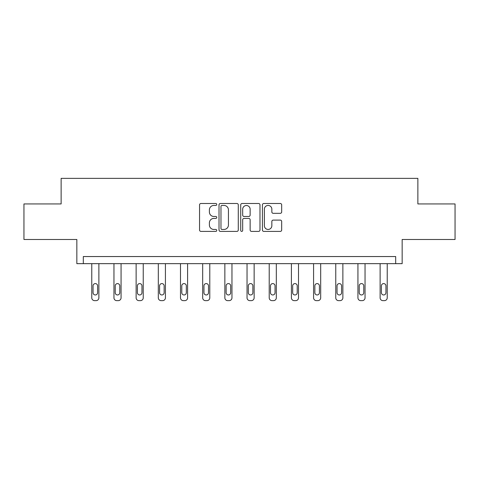 <?xml version="1.0" encoding="UTF-8"?>
<svg xmlns="http://www.w3.org/2000/svg" width="479" height="479" viewBox="0 0 479 479"><rect width="100%" height="100%" fill="white"/><g stroke="black" fill="none" stroke-linecap="round" stroke-linejoin="round"><path stroke-width="0.72" d="M216.753 204.467A0.976 0.976 0 0 0 215.772 203.491L200.946 203.491A1.395 1.395 0 0 0 199.551 204.886L199.551 230.01A1.395 1.395 0 0 0 200.946 231.405L215.772 231.405A0.976 0.976 0 0 0 216.753 230.429A0.976 0.976 0 0 0 215.772 229.447L213.856 229.447A4.467 4.467 0 0 1 209.389 224.986L209.389 222.891A4.467 4.467 0 0 1 213.856 218.424L215.772 218.424A0.976 0.976 0 0 0 216.753 217.448A0.976 0.976 0 0 0 215.772 216.472L213.856 216.472A4.467 4.467 0 0 1 209.389 212.005L209.389 209.91A4.467 4.467 0 0 1 213.856 205.443L215.772 205.443A0.976 0.976 0 0 0 216.753 204.467M23.95 203.94L23.95 239.488L76.844 239.488L76.844 263.66L402.156 263.66L402.156 239.488L455.05 239.488L455.05 203.94L417.868 203.94L417.868 178.35L61.132 178.35L61.132 203.94L23.95 203.94M280.287 213.329A1.395 1.395 0 0 0 281.682 211.934L281.682 204.886A1.395 1.395 0 0 0 280.287 203.491L263.821 203.491A1.395 1.395 0 0 0 262.42 204.886L262.42 230.01A1.395 1.395 0 0 0 263.821 231.405L280.287 231.405A1.395 1.395 0 0 0 281.682 230.01L281.682 221.496A1.395 1.395 0 0 0 280.287 220.101L273.24 220.101A1.395 1.395 0 0 0 271.844 221.496L271.844 225.717A3.736 3.736 0 0 1 268.108 229.447A3.736 3.736 0 0 1 264.378 225.717L264.378 209.179A3.736 3.736 0 0 1 268.108 205.443A3.736 3.736 0 0 1 271.844 209.179L271.844 211.934A1.395 1.395 0 0 0 273.24 213.329L280.287 213.329M395.69 263.66L395.69 256.546L83.31 256.546L83.31 263.66M238.279 204.886A1.395 1.395 0 0 0 236.883 203.491L220.412 203.491A1.395 1.395 0 0 0 219.017 204.886L219.017 230.01A1.395 1.395 0 0 0 220.412 231.405L236.883 231.405A1.395 1.395 0 0 0 238.279 230.01L238.279 204.886M242.117 203.491L258.588 203.491A1.395 1.395 0 0 1 259.983 204.886L259.983 230.01A1.395 1.395 0 0 1 258.588 231.405L251.535 231.405A1.395 1.395 0 0 1 250.14 230.01L250.14 219.819A1.395 1.395 0 0 0 248.745 218.424L244.068 218.424A1.395 1.395 0 0 0 242.673 219.819L242.673 230.429A0.976 0.976 0 0 1 241.697 231.405A0.976 0.976 0 0 1 240.721 230.429L240.721 204.886A1.395 1.395 0 0 1 242.117 203.491M221.951 205.443A0.976 0.976 0 0 0 220.975 206.419L220.975 228.471A0.976 0.976 0 0 0 221.951 229.447L223.974 229.447A4.467 4.467 0 0 0 228.441 224.986L228.441 209.91A4.467 4.467 0 0 0 223.974 205.443L221.951 205.443M250.14 209.245A3.736 3.736 0 0 0 246.41 205.515A3.736 3.736 0 0 0 242.673 209.245L242.673 215.077A1.395 1.395 0 0 0 244.068 216.472L248.745 216.472A1.395 1.395 0 0 0 250.14 215.077L250.14 209.245M98.884 263.66L98.884 297.812A2.844 2.844 0 0 1 96.04 300.65L94.614 300.65A2.844 2.844 0 0 1 91.77 297.812L91.77 263.66M97.602 292.693L97.602 285.867A2.275 2.275 0 0 0 95.327 283.592A2.275 2.275 0 0 0 93.052 285.867L93.052 292.693A2.275 2.275 0 0 0 95.327 294.968A2.275 2.275 0 0 0 97.602 292.693M121.061 263.66L121.061 297.812A2.844 2.844 0 0 1 118.217 300.65L116.798 300.65A2.844 2.844 0 0 1 113.954 297.812L113.954 263.66M119.78 292.693L119.78 285.867A2.275 2.275 0 0 0 117.505 283.592A2.275 2.275 0 0 0 115.229 285.867L115.229 292.693A2.275 2.275 0 0 0 117.505 294.968A2.275 2.275 0 0 0 119.78 292.693M143.239 263.66L143.239 297.812A2.844 2.844 0 0 1 140.401 300.65L138.976 300.65A2.844 2.844 0 0 1 136.132 297.812L136.132 263.66M141.964 292.693L141.964 285.867A2.275 2.275 0 0 0 139.688 283.592A2.275 2.275 0 0 0 137.413 285.867L137.413 292.693A2.275 2.275 0 0 0 139.688 294.968A2.275 2.275 0 0 0 141.964 292.693M165.423 263.66L165.423 297.812A2.844 2.844 0 0 1 162.579 300.65L161.16 300.65A2.844 2.844 0 0 1 158.315 297.812L158.315 263.66M164.141 292.693L164.141 285.867A2.275 2.275 0 0 0 161.866 283.592A2.275 2.275 0 0 0 159.591 285.867L159.591 292.693A2.275 2.275 0 0 0 161.866 294.968A2.275 2.275 0 0 0 164.141 292.693M187.6 263.66L187.6 297.812A2.844 2.844 0 0 1 184.762 300.65L183.337 300.65A2.844 2.844 0 0 1 180.493 297.812L180.493 263.66M186.325 292.693L186.325 285.867A2.275 2.275 0 0 0 184.05 283.592A2.275 2.275 0 0 0 181.775 285.867L181.775 292.693A2.275 2.275 0 0 0 184.05 294.968A2.275 2.275 0 0 0 186.325 292.693M209.784 263.66L209.784 297.812A2.844 2.844 0 0 1 206.94 300.65L205.521 300.65A2.844 2.844 0 0 1 202.677 297.812L202.677 263.66M208.503 292.693L208.503 285.867A2.275 2.275 0 0 0 206.227 283.592A2.275 2.275 0 0 0 203.952 285.867L203.952 292.693A2.275 2.275 0 0 0 206.227 294.968A2.275 2.275 0 0 0 208.503 292.693M231.962 263.66L231.962 297.812A2.844 2.844 0 0 1 229.118 300.65L227.699 300.65A2.844 2.844 0 0 1 224.855 297.812L224.855 263.66M230.686 292.693L230.686 285.867A2.275 2.275 0 0 0 228.411 283.592A2.275 2.275 0 0 0 226.136 285.867L226.136 292.693A2.275 2.275 0 0 0 228.411 294.968A2.275 2.275 0 0 0 230.686 292.693M254.145 263.66L254.145 297.812A2.844 2.844 0 0 1 251.301 300.65L249.882 300.65A2.844 2.844 0 0 1 247.038 297.812L247.038 263.66M252.864 292.693L252.864 285.867A2.275 2.275 0 0 0 250.589 283.592A2.275 2.275 0 0 0 248.314 285.867L248.314 292.693A2.275 2.275 0 0 0 250.589 294.968A2.275 2.275 0 0 0 252.864 292.693M276.323 263.66L276.323 297.812A2.844 2.844 0 0 1 273.479 300.65L272.06 300.65A2.844 2.844 0 0 1 269.216 297.812L269.216 263.66M275.048 292.693L275.048 285.867A2.275 2.275 0 0 0 272.773 283.592A2.275 2.275 0 0 0 270.497 285.867L270.497 292.693A2.275 2.275 0 0 0 272.773 294.968A2.275 2.275 0 0 0 275.048 292.693M298.507 263.66L298.507 297.812A2.844 2.844 0 0 1 295.663 300.65L294.238 300.65A2.844 2.844 0 0 1 291.4 297.812L291.4 263.66M297.225 292.693L297.225 285.867A2.275 2.275 0 0 0 294.95 283.592A2.275 2.275 0 0 0 292.675 285.867L292.675 292.693A2.275 2.275 0 0 0 294.95 294.968A2.275 2.275 0 0 0 297.225 292.693M320.685 263.66L320.685 297.812A2.844 2.844 0 0 1 317.84 300.65L316.421 300.65A2.844 2.844 0 0 1 313.577 297.812L313.577 263.66M319.409 292.693L319.409 285.867A2.275 2.275 0 0 0 317.134 283.592A2.275 2.275 0 0 0 314.859 285.867L314.859 292.693A2.275 2.275 0 0 0 317.134 294.968A2.275 2.275 0 0 0 319.409 292.693M342.868 263.66L342.868 297.812A2.844 2.844 0 0 1 340.024 300.65L338.599 300.65A2.844 2.844 0 0 1 335.761 297.812L335.761 263.66M341.587 292.693L341.587 285.867A2.275 2.275 0 0 0 339.312 283.592A2.275 2.275 0 0 0 337.036 285.867L337.036 292.693A2.275 2.275 0 0 0 339.312 294.968A2.275 2.275 0 0 0 341.587 292.693M365.046 263.66L365.046 297.812A2.844 2.844 0 0 1 362.202 300.65L360.783 300.65A2.844 2.844 0 0 1 357.939 297.812L357.939 263.66M363.771 292.693L363.771 285.867A2.275 2.275 0 0 0 361.495 283.592A2.275 2.275 0 0 0 359.22 285.867L359.22 292.693A2.275 2.275 0 0 0 361.495 294.968A2.275 2.275 0 0 0 363.771 292.693M387.23 263.66L387.23 297.812A2.844 2.844 0 0 1 384.386 300.65L382.961 300.65A2.844 2.844 0 0 1 380.116 297.812L380.116 263.66M385.948 292.693L385.948 285.867A2.275 2.275 0 0 0 383.673 283.592A2.275 2.275 0 0 0 381.398 285.867L381.398 292.693A2.275 2.275 0 0 0 383.673 294.968A2.275 2.275 0 0 0 385.948 292.693"/></g></svg>
